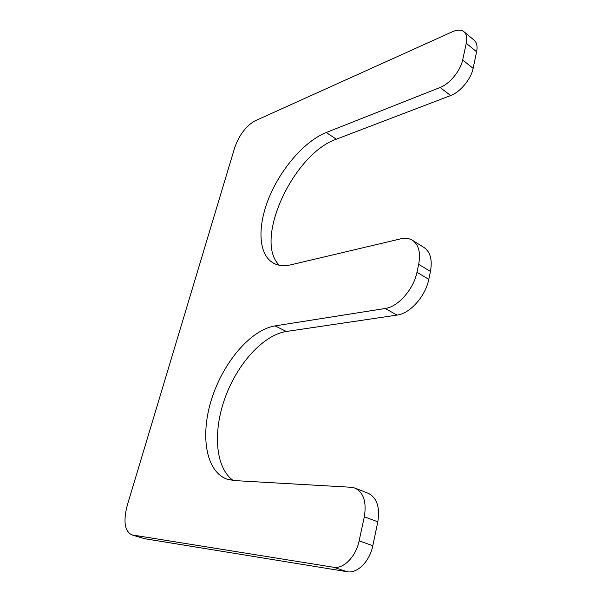 <?xml version="1.0" encoding="UTF-8"?>
<svg xmlns="http://www.w3.org/2000/svg" width="602" height="602" viewBox="0 0 602 602"><rect width="100%" height="100%" fill="white"/><g stroke="black" fill="none" stroke-linecap="round" stroke-linejoin="round"><path stroke-width="0.9" d="M418.676 264.323L416.96 272.277C413.589 289.359 397.96 306.922 385.145 308.502L275.009 325.893C250.868 329.858 223.854 361.576 212.054 397.726C200.097 433.801 205.199 470.99 226.758 479.072L234.058 480.554L351.282 487.281L355.037 488.102C363.608 492.504 366.701 502.053 364.315 516.772L359.131 540.874C356 556.564 343.486 569.266 333.508 567.25L131.718 534.862C124.637 531.024 123.147 521.182 127.27 505.326L234.637 147.889C239.182 135.021 245.947 126.029 254.924 120.897L452.531 31.695C457.369 29.573 461.17 29.581 463.946 31.718C466.573 34.028 467.34 37.881 466.264 43.284L462.675 59.967C460.568 70.69 449.596 83.979 440.13 87.478L326.216 132.508C304.499 141.207 280.863 168.726 269.026 197.652C257.167 226.548 258.22 254.744 273.519 263.164C278.402 265.791 284.294 266.31 291.202 264.737L400.789 238.821C405.214 237.798 409.074 238.272 412.37 240.251C418.729 244.645 420.828 252.667 418.676 264.323L430.445 271.427L428.79 279.328C425.531 296.289 409.962 313.619 397.087 315.087L385.145 308.502M233.177 480.486C215.095 467.619 212.807 431.1 225.238 397.35C237.594 363.525 263.247 335.043 286.341 331.476L397.087 315.087M355.037 488.102L368.273 493.324C376.912 497.741 380.103 507.238 377.823 521.829L372.811 545.705C369.794 561.252 357.325 573.781 347.279 571.734L333.508 567.25M131.718 534.862L144.495 538.67L347.279 571.734M463.946 31.718L474.188 40.229C476.844 42.561 477.649 46.422 476.603 51.795L473.119 68.38C471.088 79.043 460.154 92.174 450.665 95.545L440.13 87.478M279.343 265.219C253.299 240.777 293.069 154.052 336.315 139.205L450.665 95.545M412.37 240.251L423.928 247.43C430.355 251.854 432.529 259.861 430.445 271.427M428.79 279.328L416.96 272.277M286.341 331.476L275.009 325.893M377.823 521.829L364.315 516.772M372.811 545.705L359.131 540.874M144.495 538.67L132.59 535.065M476.603 51.795L466.264 43.284M473.119 68.38L462.675 59.967M336.315 139.205L326.216 132.508"/></g></svg>
